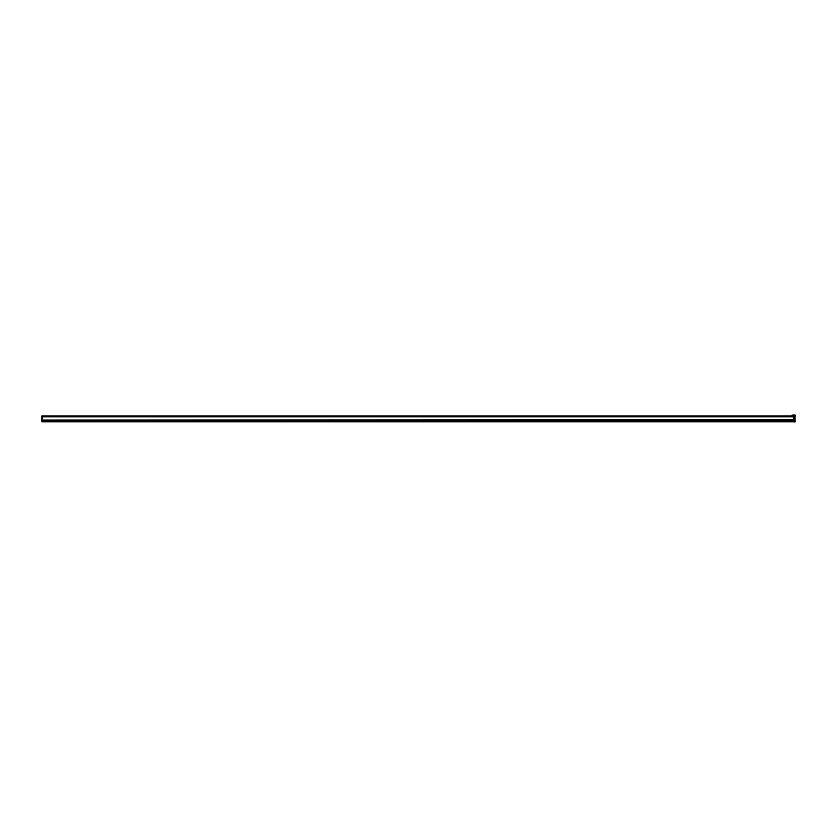 <?xml version="1.0" encoding="UTF-8"?>
<svg xmlns="http://www.w3.org/2000/svg" width="837" height="837" viewBox="0 0 837 837"><rect width="100%" height="100%" fill="white"/><g stroke="black" fill="none" stroke-linecap="round" stroke-linejoin="round"><path stroke-width="1.26" d="M794.501 421.785L794.501 420.927L41.85 420.927L41.85 421.785L794.501 421.785M41.85 420.927L41.85 420.331L794.501 420.331L794.501 420.927M794.501 415.916L41.85 415.916L794.501 416.094L41.85 416.376L41.85 419.672L42.572 419.672L42.572 416.805L793.79 416.805L793.79 419.672L42.572 420.038L794.146 420.038L794.501 416.805L793.79 416.449L794.501 416.805L794.501 415.644L792.105 415.288L794.972 415.121L794.972 421.879L793.403 421.785M41.85 418.793L41.85 420.749M42.572 416.449L793.79 416.449M41.85 419.672L42.572 420.038M793.79 420.038L794.501 419.672M794.962 422.057L795.15 415.121L792.105 415.11L794.972 414.943L795.15 421.879L792.105 421.712M794.501 421.722L41.85 421.722"/></g></svg>
